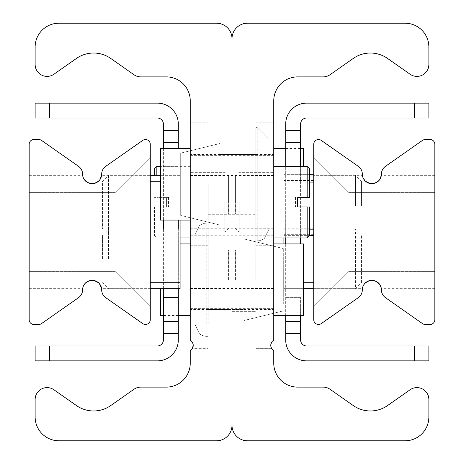 <?xml version="1.0" encoding="UTF-8"?>
<svg xmlns="http://www.w3.org/2000/svg" width="464" height="464" viewBox="0 0 464 464"><rect width="100%" height="100%" fill="white"/><g stroke="black" fill="none" stroke-linecap="round" stroke-linejoin="round"><path stroke-width="0.35" stroke-dasharray="2.32 1.74" d="M255.861 279.728L255.861 211.12L255.861 279.728M272.008 341.719L273.76 340.182A5.968 5.968 0 0 0 273.76 350.517L273.76 363.248A23.861 23.861 0 0 0 297.621 387.109L323.159 387.109A11.931 11.931 0 0 1 330.003 389.267L353.295 405.577A29.829 29.829 0 0 0 387.515 405.577L410.095 389.766A11.931 11.931 0 0 1 428.869 399.539L428.869 416.939A23.861 23.861 0 0 1 405.008 440.8L247.509 440.8A15.509 15.509 0 0 1 232 425.291L232 38.709A15.509 15.509 0 0 1 247.509 23.2L405.008 23.2A23.861 23.861 0 0 1 428.869 47.061L428.869 64.461A11.931 11.931 0 0 1 410.095 74.234L387.515 58.423A29.829 29.829 0 0 0 353.295 58.423L330.003 74.733A11.931 11.931 0 0 1 323.159 76.891L297.621 76.891A23.861 23.861 0 0 0 273.76 100.752L273.76 340.182L273.76 211.12L273.76 340.182L272.008 341.719L270.779 345.158L271.579 348.331L270.779 345.5L270.866 344.317L272.008 341.719L273.76 340.182L273.76 211.12L273.76 340.182L272.008 341.719L270.779 345.158L271.579 348.331L270.779 345.5L270.866 344.317L272.008 341.719L273.76 340.182L273.76 211.12L273.76 340.182L272.008 341.719L270.779 345.158L271.579 348.331L270.779 345.5L270.866 344.317L272.008 341.719L273.76 340.182L273.76 211.12L273.76 340.182L271.997 341.736M232 279.728L232 248.107L232 279.728M273.76 184.272L273.76 245.723L273.76 184.272M273.76 202.171L273.76 237.968L273.76 202.171M273.76 279.728L273.76 243.931L273.76 279.728M273.76 261.829L273.76 235.225L273.76 261.829M271.017 343.667L270.779 345.158L271.579 348.331L270.779 345.5M232 184.272L232 214.699L232 184.272M232 261.829L232 235.225L232 261.829M232 202.171L232 228.775L232 202.171M255.861 184.272L255.861 245.723L255.861 184.272M208.139 279.728L208.139 211.12L208.139 279.728M192.995 343.725L193.221 345.158L192.421 348.331L193.221 345.158L192.995 343.725L191.992 341.719L190.24 340.182L190.24 211.12L190.24 340.182A5.968 5.968 0 0 1 190.24 350.517L190.24 363.248A23.861 23.861 0 0 1 166.379 387.109L140.841 387.109A11.931 11.931 0 0 0 133.997 389.267L110.705 405.577A29.829 29.829 0 0 1 76.485 405.577L53.905 389.766A11.931 11.931 0 0 0 35.131 399.539L35.131 416.939A23.861 23.861 0 0 0 58.992 440.8L216.491 440.8A15.509 15.509 0 0 0 232 425.291L232 38.709A15.509 15.509 0 0 0 216.491 23.2L58.992 23.2A23.861 23.861 0 0 0 35.131 47.061L35.131 64.461A11.931 11.931 0 0 0 53.905 74.234L76.485 58.423A29.829 29.829 0 0 1 110.705 58.423L133.997 74.733A11.931 11.931 0 0 0 140.841 76.891L166.379 76.891A23.861 23.861 0 0 1 190.24 100.752L190.24 340.182L191.284 340.947L190.24 340.182L190.24 211.12L190.24 340.182L190.24 211.12L190.24 340.182L190.24 211.12L190.24 340.182L191.992 341.719L192.995 343.725L193.221 345.158L192.421 348.331L193.198 345.889M192.983 343.667L191.516 341.168L193.134 344.317L193.221 345.5L192.421 348.331L193.221 345.5L193.134 344.317L191.516 341.168L193.134 344.317L193.221 345.5L192.421 348.331L208.139 348.331L192.421 348.331M190.24 184.272L190.24 245.723L190.24 184.272M190.24 202.171L190.24 237.968L190.24 202.171M190.24 279.728L190.24 243.931L190.24 279.728M190.24 261.829L190.24 235.225L190.24 261.829M208.139 184.272L208.139 245.723L208.139 184.272M150.272 232L150.272 306.571L150.272 232M115.072 232L115.072 271.376L115.072 232M29.168 232L29.168 192.624L29.168 232M150.272 205.152L150.272 288.672L150.272 229.019L150.272 234.981L180.096 234.981L150.272 234.981L150.272 205.152M29.168 205.152L29.168 234.981L29.168 205.152M89.825 183.396L92.127 183.68L96.848 182.427L100.004 179.522M100.752 178.222L101.599 175.328L150.272 175.328L108.512 175.328L108.512 234.981L108.512 175.328L102.544 181.291L102.544 229.019L102.544 181.291M86.176 181.598L84.552 179.945M83.549 178.315L82.656 175.322L83.085 177.19M83.503 178.217L84.419 179.759M88.572 182.99L89.488 183.303M29.168 258.848L29.168 229.019L29.168 258.848M86.176 282.402L84.552 284.055M83.549 285.685L82.656 288.678L83.062 286.885M83.503 285.783L84.28 284.438M150.272 319.696A4.773 4.773 0 0 1 142.761 323.605L105.746 297.685A9.547 9.547 0 0 1 101.674 289.867A9.547 9.547 0 0 0 92.127 280.32A9.547 9.547 0 0 0 82.58 289.867A9.547 9.547 0 0 1 78.515 297.685L41.499 323.605A4.773 4.773 0 0 1 38.761 324.469L33.936 324.469A4.773 4.773 0 0 1 29.168 319.696L29.168 144.304A4.773 4.773 0 0 1 33.936 139.531L38.761 139.531A4.773 4.773 0 0 1 41.499 140.395L78.515 166.315A9.547 9.547 0 0 1 82.58 174.133A9.547 9.547 0 0 0 92.127 183.68A9.547 9.547 0 0 0 101.674 174.133A9.547 9.547 0 0 1 105.746 166.315L142.761 140.395A4.773 4.773 0 0 1 150.272 144.304L150.272 319.696M313.728 232L313.728 306.571L313.728 232M348.928 232L348.928 192.624L348.928 232M434.832 232L434.832 271.376L434.832 232M283.904 228.189L313.728 228.189L313.728 288.672L313.728 175.328L313.728 234.981L313.728 234.32L283.904 234.32L283.904 174.679L283.904 234.32M434.832 258.848L434.832 229.019L434.832 258.848M374.175 280.604L371.873 280.32L367.152 281.573L363.996 284.478M363.266 285.743L362.686 287.28M363.225 285.83L364.008 284.455M380.474 285.731L379.581 284.241M375.428 281.01L374.512 280.697M434.832 205.152L434.832 234.981L434.832 205.152M363.266 178.257L362.686 176.72M363.225 178.17L364.008 179.545M313.728 144.304A4.773 4.773 0 0 1 321.239 140.395L358.254 166.315A9.547 9.547 0 0 1 362.326 174.133A9.547 9.547 0 0 0 371.873 183.68A9.547 9.547 0 0 0 381.42 174.133A9.547 9.547 0 0 1 385.485 166.315L422.501 140.395A4.773 4.773 0 0 1 425.239 139.531L430.064 139.531A4.773 4.773 0 0 1 434.832 144.304L434.832 319.696A4.773 4.773 0 0 1 430.064 324.469L425.239 324.469A4.773 4.773 0 0 1 422.501 323.605L385.485 297.685A9.547 9.547 0 0 1 381.42 289.867A9.547 9.547 0 0 0 371.873 280.32A9.547 9.547 0 0 0 362.326 289.867A9.547 9.547 0 0 1 358.254 297.685L321.239 323.605A4.773 4.773 0 0 1 313.728 319.696L313.728 144.304M300.608 243.931L300.608 142.512L285.691 142.512L285.691 130.581L300.608 130.581L300.608 142.512L285.691 142.512L285.691 321.488L300.608 321.488L300.608 339.979A5.968 5.968 0 0 0 306.571 345.947L428.869 345.947L428.869 360.859L414.549 360.859L414.549 345.947M414.549 118.053L414.549 103.141L428.869 103.141L428.869 118.053L306.571 118.053A5.968 5.968 0 0 0 300.608 124.021L300.608 130.581M285.691 237.968L285.691 166.379L300.608 166.379L300.608 237.968M300.608 333.419L285.691 333.419L285.691 321.488L300.608 321.488L300.608 297.621L300.608 315.52M414.549 360.859L306.571 360.859A20.88 20.88 0 0 1 285.691 339.979L285.691 333.419M300.608 142.512L285.691 142.512M300.608 321.488L285.691 321.488M285.691 315.52L285.691 243.931M285.691 130.581L285.691 124.021A20.88 20.88 0 0 1 306.571 103.141L414.549 103.141M163.392 220.069L163.392 142.512L178.309 142.512L163.392 142.512L163.392 124.021A5.968 5.968 0 0 0 157.429 118.053L35.131 118.053L35.131 103.141L49.451 103.141L49.451 118.053M163.392 148.48L163.392 321.488L178.309 321.488L178.309 333.419L163.392 333.419L163.392 321.488L178.309 321.488L178.309 220.069M49.451 345.947L49.451 360.859L35.131 360.859L35.131 345.947L157.429 345.947A5.968 5.968 0 0 0 163.392 339.979L163.392 333.419M163.392 288.672L163.392 229.019M163.392 130.581L178.309 130.581L178.309 142.512L163.392 142.512M178.309 333.419L178.309 339.979A20.88 20.88 0 0 1 157.429 360.859L49.451 360.859M178.309 148.48L178.309 142.512M178.309 229.019L178.309 288.672M163.392 321.488L178.309 321.488M49.451 103.141L157.429 103.141A20.88 20.88 0 0 1 178.309 124.021L178.309 130.581M297.586 197.397L307.168 197.397L307.168 166.379M309.552 168.763L309.552 197.397M297.586 206.944L307.168 206.944L307.168 237.968M309.552 206.944L309.552 235.579M239.157 202.171L239.157 232L239.157 202.171M235.579 202.171L235.579 175.92L235.579 202.171M156.832 166.379L156.832 197.397L154.448 197.397L156.832 197.397L156.832 175.328M154.448 175.328L154.448 168.763M166.414 197.397L156.832 197.397L168.531 197.397L166.414 197.397L166.414 206.944L156.832 206.944L156.832 237.968L156.832 206.944L166.414 206.944L166.414 197.397M154.448 206.944L156.832 206.944L154.448 206.944L154.448 235.579L154.448 206.944M166.414 206.944L168.531 206.944L166.414 206.944M224.843 202.171L224.843 232L224.843 202.171M228.421 202.171L228.421 175.92L228.421 202.171M313.728 204.334L313.728 235.625L313.728 204.334M313.728 228.189L313.728 234.32M355.488 205.97L355.488 175.328L355.488 205.97M361.456 205.807L361.456 181.291L361.456 205.807M283.904 243.931L283.904 288.672L283.904 229.019L313.728 229.019L283.904 229.019L283.904 237.968M361.456 282.709L361.456 234.981L361.456 282.709L355.488 288.672L355.488 229.019L355.488 288.672L313.728 288.672L313.728 229.019L313.728 288.672L313.728 282.709L313.728 288.672L283.904 288.672L303.589 288.672M180.096 220.069L180.096 175.328L160.411 175.328L180.096 175.328L180.096 288.672L150.272 288.672L150.272 229.019L150.272 234.981L150.272 229.019L180.096 229.019L150.272 229.019L150.272 288.672L101.599 288.672M150.272 258.848L150.272 282.709L150.272 258.848M108.512 258.848L108.512 229.019L108.512 258.848M102.544 258.848L102.544 234.981L102.544 258.848M160.411 315.52L160.411 288.672M228.421 279.728L228.421 249.899L228.421 279.728M303.589 148.48L303.589 166.379M235.579 184.272L235.579 214.101L235.579 184.272M160.411 220.069L160.411 148.48M228.421 184.272L228.421 214.101L228.421 184.272M303.589 243.931L303.589 315.52M235.579 279.728L235.579 249.899L235.579 279.728M268.987 139.415L257.178 127.6L268.987 139.415L257.178 127.6L268.987 139.415L268.987 229.135L268.987 139.415L268.987 229.135L268.987 139.415L268.987 229.135L268.987 139.415L268.987 229.135L268.987 139.415L268.987 229.135L268.987 139.415L257.178 127.6L255.861 127.6L255.861 240.949L255.861 127.6L255.861 240.949L255.861 127.6L255.861 240.949L255.861 127.6L255.861 240.949L255.861 127.6L255.861 240.949L255.861 127.6L257.178 127.6L255.861 127.6M255.861 154.448L255.861 214.101L255.861 154.448L220.069 154.448L220.069 214.101L220.069 154.448L220.069 214.101L220.069 154.448L220.069 214.101L220.069 154.448L220.069 214.101L220.069 154.448L220.069 214.101L220.069 154.448L255.861 154.448L255.861 214.101L255.861 154.448L255.861 214.101L255.861 154.448L220.069 154.448L255.861 154.448L255.861 214.101L255.861 154.448L255.861 214.101L255.861 154.448L220.069 154.448M220.069 143.469L220.069 225.081L220.069 143.469L180.693 153.103L180.693 215.447L180.693 153.103L180.693 215.447L180.693 153.103L180.693 215.447L180.693 153.103L180.693 215.447L180.693 153.103L180.693 215.447L180.693 153.103L220.069 143.469L220.069 225.081L220.069 143.469L220.069 225.081L220.069 143.469L180.693 153.103L220.069 143.469L220.069 225.081L220.069 143.469L220.069 225.081L220.069 143.469L180.693 153.103M195.013 314.638L195.013 234.865L195.013 314.638M208.139 323.826L208.139 223.051L208.139 323.826M208.139 302.94L208.139 249.899L208.139 302.94M243.931 302.94L243.931 249.899L243.931 302.94M243.931 311.477L243.931 238.919L243.931 311.477M283.307 303.984L283.307 248.553L283.307 303.984M300.608 297.621L285.691 297.621L300.608 297.621M300.608 166.379L285.691 166.379M163.392 166.379L178.309 166.379L163.392 166.379M163.392 297.621L178.309 297.621M283.904 174.684L309.552 174.684M313.728 180.484L283.904 180.484M309.552 175.989L283.904 175.989M283.904 182.12L309.552 182.12M283.904 235.625L309.505 235.625L283.904 235.625M309.552 229.825L283.904 229.825M361.456 229.019L355.488 234.981L283.904 234.981L434.832 234.981M303.589 282.709L313.728 282.709M160.411 181.291L150.272 181.291M102.544 234.981L108.512 229.019L180.096 229.019M180.096 234.981L29.168 234.981M150.272 282.709L180.096 282.709M257.178 127.6L257.178 240.949L257.178 127.6M206.822 323.826L206.822 223.051L206.822 323.826M273.76 211.12L255.861 211.12L273.76 211.12M271.579 348.331L255.861 348.331L271.579 348.331M232 311.344L255.861 311.344L232 311.344M232 248.107L255.861 248.107L232 248.107M190.24 212.912L273.76 212.912M190.24 155.637L273.76 155.637M190.24 288.428L273.76 288.428M190.24 235.225L273.76 235.225M190.24 308.363L273.76 308.363M190.24 251.088L273.76 251.088M190.24 228.775L273.76 228.775M190.24 175.572L273.76 175.572M273.76 245.723L255.861 245.723M273.76 122.827L255.861 122.827M208.139 214.699L255.861 214.699M208.139 153.851L255.861 153.851M190.24 211.12L208.139 211.12L190.24 211.12M190.24 245.723L208.139 245.723M190.24 122.827L208.139 122.827M150.272 157.429L115.072 192.624L29.168 192.624L115.072 192.624L150.272 157.429L115.072 192.624L29.168 192.624L115.072 192.624L150.272 157.429L115.072 192.624L29.168 192.624M150.272 306.571L115.072 271.376L29.168 271.376L115.072 271.376L150.272 306.571L115.072 271.376L29.168 271.376L115.072 271.376L150.272 306.571L115.072 271.376L29.168 271.376M29.168 175.328L82.656 175.328M150.272 229.019L29.168 229.019M29.168 288.672L82.656 288.672M313.728 306.571L348.928 271.376L434.832 271.376L348.928 271.376L313.728 306.571L348.928 271.376L434.832 271.376L348.928 271.376L313.728 306.571L348.928 271.376L434.832 271.376M313.728 157.429L348.928 192.624L434.832 192.624L348.928 192.624L313.728 157.429L348.928 192.624L434.832 192.624L348.928 192.624L313.728 157.429L348.928 192.624L434.832 192.624M313.728 288.672L362.401 288.672M361.456 234.981L355.488 229.019L313.728 229.019L434.832 229.019M434.832 288.672L381.344 288.672M361.456 181.291L355.488 175.328L313.728 175.328L362.401 175.328M434.832 175.328L381.344 175.328M295.469 197.397L295.469 206.944M235.579 228.421L239.157 232L273.76 232M235.579 175.92L239.157 172.341L273.76 172.341M190.24 166.379L160.411 166.379M180.096 237.968L156.832 237.968L154.448 235.579M168.531 197.397L168.531 206.944M228.421 175.92L224.843 172.341L190.24 172.341M228.421 228.421L224.843 232L190.24 232M309.552 174.679L283.904 174.679M102.544 229.019L108.512 234.981L150.272 234.981M102.544 282.709L108.512 288.672L150.272 288.672M180.096 243.931L160.411 243.931M178.309 315.52L163.392 315.52M228.421 249.899L190.24 249.899M228.421 309.552L190.24 309.552M273.76 220.069L303.589 220.069M285.691 148.48L300.608 148.48M235.579 214.101L273.76 214.101M235.579 154.448L273.76 154.448M228.421 154.448L190.24 154.448M228.421 214.101L190.24 214.101M235.579 309.552L273.76 309.552M235.579 249.899L273.76 249.899M255.861 240.949L259.84 240.642L264.265 238.583L268.987 229.135L264.265 238.583L259.84 240.642L255.861 240.949L259.84 240.642L264.265 238.583L268.987 229.135L264.265 238.583L259.84 240.642L255.861 240.949L259.84 240.642L264.265 238.583L268.987 229.135M255.861 214.101L220.069 214.101M180.693 215.447L220.069 225.081M206.822 336.4L204.16 336.093L201.625 335.194L199.439 333.807L195.013 324.585L199.439 333.807L201.625 335.194L204.16 336.093L208.139 336.4L204.16 336.093L201.625 335.194L199.439 333.807L195.013 324.585L199.439 333.807L201.625 335.194L204.16 336.093L206.822 336.4M206.822 223.051L204.16 223.358L199.584 225.533L195.013 234.865L199.584 225.533L204.16 223.358L208.139 223.051L204.16 223.358L199.584 225.533L195.013 234.865L199.584 225.533L204.16 223.358L206.822 223.051M208.139 309.552L243.931 309.552L208.139 309.552M208.139 249.899L243.931 249.899L208.139 249.899M283.307 248.553L243.931 238.919L283.307 248.553M283.307 310.897L243.931 320.531L283.307 310.897"/><path stroke-width="0.7" d="M273.76 100.752L273.76 340.182A5.968 5.968 0 0 0 273.76 350.517L273.76 363.248A23.861 23.861 0 0 0 297.621 387.109L323.159 387.109A11.931 11.931 0 0 1 330.003 389.267L353.295 405.577A29.829 29.829 0 0 0 387.515 405.577L410.095 389.766A11.931 11.931 0 0 1 428.869 399.539L428.869 416.939A23.861 23.861 0 0 1 405.008 440.8L247.509 440.8A15.509 15.509 0 0 1 232 425.291L232 38.709A15.509 15.509 0 0 1 247.509 23.2L405.008 23.2A23.861 23.861 0 0 1 428.869 47.061L428.869 64.461A11.931 11.931 0 0 1 410.095 74.234L387.515 58.423A29.829 29.829 0 0 0 353.295 58.423L330.003 74.733A11.931 11.931 0 0 1 323.159 76.891L297.621 76.891A23.861 23.861 0 0 0 273.76 100.752M271.997 341.736L271.017 343.667M270.779 345.5L271.214 343.111L272.008 341.719M192.995 343.725L191.992 341.719L190.24 340.182A5.968 5.968 0 0 1 190.24 350.517L190.24 363.248A23.861 23.861 0 0 1 166.379 387.109L140.841 387.109A11.931 11.931 0 0 0 133.997 389.267L110.705 405.577A29.829 29.829 0 0 1 76.485 405.577L53.905 389.766A11.931 11.931 0 0 0 35.131 399.539L35.131 416.939A23.861 23.861 0 0 0 58.992 440.8L216.491 440.8A15.509 15.509 0 0 0 232 425.291L232 38.709A15.509 15.509 0 0 0 216.491 23.2L58.992 23.2A23.861 23.861 0 0 0 35.131 47.061L35.131 64.461A11.931 11.931 0 0 0 53.905 74.234L76.485 58.423A29.829 29.829 0 0 1 110.705 58.423L133.997 74.733A11.931 11.931 0 0 0 140.841 76.891L166.379 76.891A23.861 23.861 0 0 1 190.24 100.752L190.24 340.182L191.992 341.719L192.995 343.725L193.221 345.158L192.427 348.331M193.198 345.889L193.221 345.199M193.221 345.146L192.983 343.667M191.168 340.843L190.304 340.222L191.168 340.843M100.004 179.522L100.752 178.222M101.599 175.328L99.992 179.545L98.664 181.088L94.824 183.286L89.587 183.332L86.176 181.598M84.552 179.945L83.549 178.315M83.085 177.19L83.503 178.217M84.419 179.759L88.572 182.99M89.488 183.303L89.825 183.396M84.28 284.438L85.538 282.959L89.361 280.732L92.127 280.32L96.848 281.573L98.786 283.028L100.734 285.743L101.599 288.672L99.992 284.455L98.664 282.912L94.824 280.714L89.587 280.668L86.176 282.402M84.552 284.055L83.549 285.685M83.062 286.885L83.503 285.783M150.272 319.696A4.773 4.773 0 0 1 142.761 323.605L105.746 297.685A9.547 9.547 0 0 1 101.674 289.867A9.547 9.547 0 0 0 92.127 280.32A9.547 9.547 0 0 0 82.58 289.867A9.547 9.547 0 0 1 78.515 297.685L41.499 323.605A4.773 4.773 0 0 1 38.761 324.469L33.936 324.469A4.773 4.773 0 0 1 29.168 319.696L29.168 144.304A4.773 4.773 0 0 1 33.936 139.531L38.761 139.531A4.773 4.773 0 0 1 41.499 140.395L78.515 166.315A9.547 9.547 0 0 1 82.58 174.133A9.547 9.547 0 0 0 92.127 183.68A9.547 9.547 0 0 0 101.674 174.133A9.547 9.547 0 0 1 105.746 166.315L142.761 140.395A4.773 4.773 0 0 1 150.272 144.304L150.272 319.696M363.996 284.478L363.266 285.743M362.686 287.28L363.225 285.83M364.008 284.455L365.336 282.912L369.176 280.714L374.413 280.668L377.824 282.402L379.448 284.055L380.451 285.685L381.344 288.678L380.474 285.731M379.581 284.241L375.428 281.01M374.512 280.697L374.175 280.604M364.008 179.545L365.336 181.088L369.176 183.286L374.413 183.332L377.824 181.598L379.448 179.945L380.451 178.315L381.344 175.322L379.72 179.562L378.462 181.041L374.639 183.268L371.873 183.68L367.152 182.427L365.214 180.972L363.266 178.257M362.686 176.72L363.225 178.17M313.728 144.304A4.773 4.773 0 0 1 321.239 140.395L358.254 166.315A9.547 9.547 0 0 1 362.326 174.133A9.547 9.547 0 0 0 371.873 183.68A9.547 9.547 0 0 0 381.42 174.133A9.547 9.547 0 0 1 385.485 166.315L422.501 140.395A4.773 4.773 0 0 1 425.239 139.531L430.064 139.531A4.773 4.773 0 0 1 434.832 144.304L434.832 319.696A4.773 4.773 0 0 1 430.064 324.469L425.239 324.469A4.773 4.773 0 0 1 422.501 323.605L385.485 297.685A9.547 9.547 0 0 1 381.42 289.867A9.547 9.547 0 0 0 371.873 280.32A9.547 9.547 0 0 0 362.326 289.867A9.547 9.547 0 0 1 358.254 297.685L321.239 323.605A4.773 4.773 0 0 1 313.728 319.696L313.728 144.304M300.608 130.581L285.691 130.581L285.691 142.512L300.608 142.512L300.608 124.021A5.968 5.968 0 0 1 306.571 118.053L428.869 118.053L428.869 103.141L414.549 103.141L414.549 118.053M300.608 142.512L300.608 166.379M300.608 237.968L300.608 243.931M300.608 315.52L300.608 321.488L285.691 321.488L285.691 333.419L300.608 333.419L300.608 321.488M414.549 345.947L414.549 360.859L428.869 360.859L428.869 345.947L306.571 345.947A5.968 5.968 0 0 1 300.608 339.979L300.608 333.419M285.691 333.419L285.691 339.979A20.88 20.88 0 0 0 306.571 360.859L414.549 360.859M285.691 321.488L285.691 315.52M285.691 243.931L285.691 237.968M285.691 166.379L285.691 142.512M414.549 103.141L306.571 103.141A20.88 20.88 0 0 0 285.691 124.021L285.691 130.581M178.309 142.512L178.309 130.581L163.392 130.581L163.392 142.512L178.309 142.512L178.309 148.48M49.451 118.053L49.451 103.141L35.131 103.141L35.131 118.053L157.429 118.053A5.968 5.968 0 0 1 163.392 124.021L163.392 130.581M163.392 333.419L178.309 333.419L178.309 321.488L163.392 321.488L163.392 339.979A5.968 5.968 0 0 1 157.429 345.947L35.131 345.947L35.131 360.859L49.451 360.859L49.451 345.947M163.392 321.488L163.392 288.672M163.392 229.019L163.392 220.069M163.392 148.48L163.392 142.512M49.451 360.859L157.429 360.859A20.88 20.88 0 0 0 178.309 339.979L178.309 333.419M178.309 220.069L178.309 229.019M178.309 288.672L178.309 321.488M178.309 130.581L178.309 124.021A20.88 20.88 0 0 0 157.429 103.141L49.451 103.141M309.552 197.397L307.168 197.397L309.552 197.397L309.552 168.763L307.168 166.379L307.168 197.397L297.586 197.397L297.586 206.944L297.586 197.397M297.586 206.944L309.552 206.944L307.168 206.944L307.168 237.968L273.76 237.968M307.168 237.968L309.552 235.579L309.552 206.944M156.832 175.328L156.832 166.379L154.448 168.763L154.448 175.328M303.589 288.672L313.728 288.672M283.904 237.968L283.904 243.931M160.411 175.328L150.272 175.328L160.411 175.328M150.272 288.672L180.096 288.672L180.096 220.069M180.096 229.019L150.272 229.019M160.411 288.672L160.411 315.52L163.392 315.52M303.589 166.379L303.589 148.48L300.608 148.48M190.24 148.48L160.411 148.48L160.411 220.069L190.24 220.069M273.76 315.52L303.589 315.52L303.589 243.931L273.76 243.931M163.392 297.621L178.309 297.621M309.552 174.684L313.728 174.684M313.728 175.989L309.552 175.989M309.552 182.12L313.728 182.12M309.505 235.625L313.728 235.625L309.505 235.625M313.728 229.825L309.552 229.825M313.728 282.709L303.589 282.709M150.272 181.291L160.411 181.291M150.272 234.981L180.096 234.981M180.096 282.709L150.272 282.709M273.76 166.379L307.168 166.379M160.411 166.379L156.832 166.379M190.24 237.968L180.096 237.968M313.728 174.679L309.552 174.679M190.24 243.931L180.096 243.931M190.24 315.52L178.309 315.52M273.76 148.48L285.691 148.48"/></g></svg>
